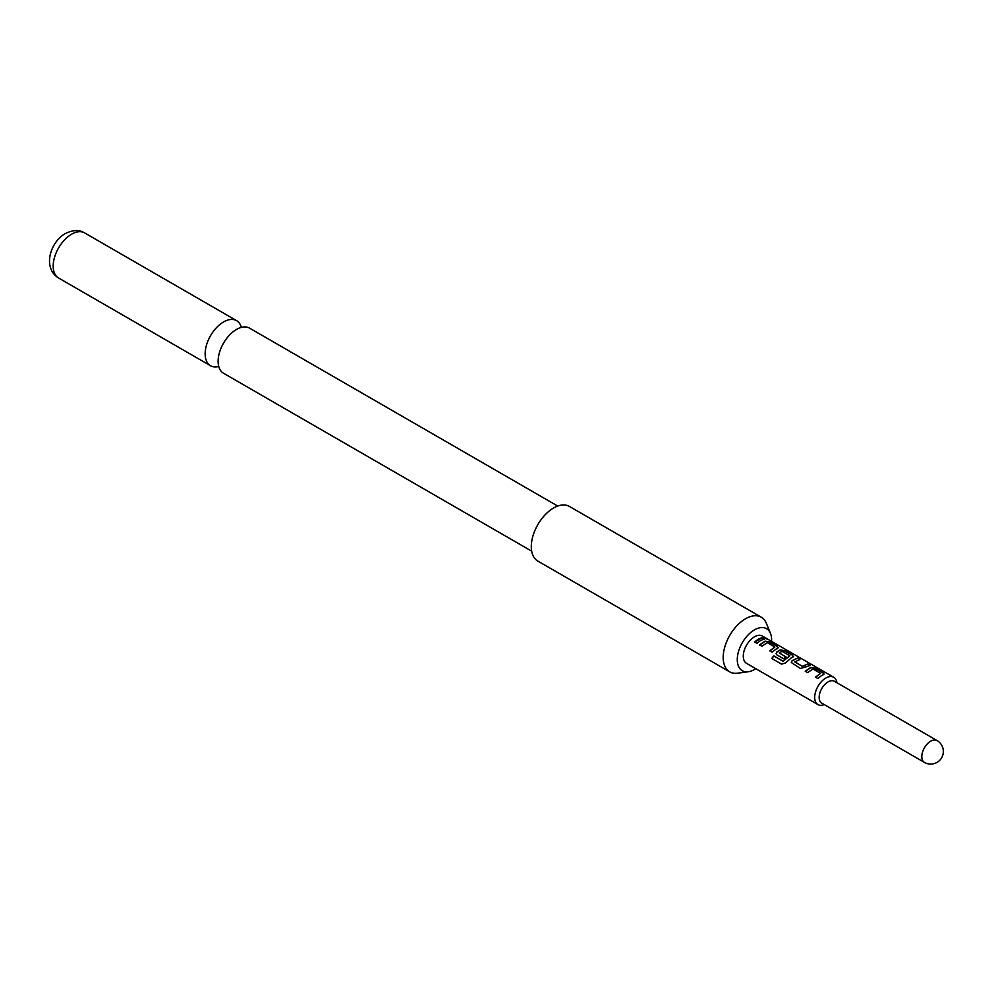 <?xml version="1.0" encoding="UTF-8"?>
<svg xmlns="http://www.w3.org/2000/svg" width="993" height="993" viewBox="0 0 993 993"><rect width="100%" height="100%" fill="white"/><g stroke="black" fill="none" stroke-linecap="round" stroke-linejoin="round"><path stroke-width="1.49" d="M766.844 638.685L764.436 638.226C763.443 637.171 764.238 637.32 766.844 638.685L767.552 639.182M764.337 638.511C763.332 637.456 764.114 637.605 766.695 638.958L767.006 639.132M531.677 551.152L223.512 373.231A26.029 15.032 -60 0 1 218.15 360.062A26.029 15.032 -60 0 1 235.465 330.073A26.029 15.032 -60 0 1 236.533 329.428A26.029 15.032 -60 0 1 249.553 328.137L557.706 506.058M821.77 703.143A12.624 7.286 -60 0 1 819.833 693.027A12.624 7.286 -60 0 1 828.075 681.906A12.624 7.286 -60 0 1 834.393 681.285L937.044 740.542A12.624 7.286 -60 0 0 930.726 741.163A12.624 7.286 -60 0 0 921.802 756.629A12.624 7.286 -60 0 0 924.421 762.401L821.77 703.143M824.277 704.583A15.776 9.111 -60 0 1 817.959 704.583A15.776 9.111 -60 0 1 815.538 691.947A15.776 9.111 -60 0 1 825.853 678.033A15.776 9.111 -60 0 1 833.735 677.263A15.776 9.111 -60 0 1 836.888 682.725M771.549 641.354A24.266 14.014 120 0 0 770.469 633.373A24.266 14.014 120 0 0 754.444 629.885A24.266 14.014 120 0 0 737.563 655.839A24.266 14.014 120 0 0 748.325 671.74A24.266 14.014 120 0 0 754.444 669.518A24.266 14.014 120 0 0 755.772 668.686M770.469 633.373L766.36 623.319A31.553 18.222 120 0 0 761.296 617.212A31.553 18.222 120 0 0 745.52 618.776A31.553 18.222 120 0 0 723.202 657.428A31.553 18.222 120 0 0 729.743 671.876A31.553 18.222 120 0 0 737.551 673.204L748.325 671.74M761.296 617.212L569.386 506.418A31.553 18.222 120 0 0 545.07 514.87A31.553 18.222 120 0 0 531.292 546.634A31.553 18.222 120 0 0 537.834 561.082L729.743 671.876M241.336 327.392A26.029 15.032 120 0 0 236.582 320.652A26.029 15.032 120 0 0 223.574 321.943A26.029 15.032 120 0 0 206.556 344.881A26.029 15.032 120 0 0 210.553 365.747A26.029 15.032 120 0 0 218.758 366.491M821.559 675.563L817.798 678.504L815.452 677.152L820.541 673.378L812.969 669.009L807.57 672.596L805.224 671.243L810.623 667.507L814.943 668.152L823.135 672.882L823.197 674.756L821.559 675.563M806.341 666.775L800.395 668.45L791.309 662.53L792.129 660.618L797.528 658.111L799.874 659.464L794.785 661.946L802.356 666.315L807.756 664.007L810.102 665.36L806.341 666.775M791.123 657.987L785.575 662.902L781.603 664.131L771.76 658.471L773.696 655.79L782.956 661.152L789.845 655.814L781.963 651.271L779.306 653.009L785.96 656.845L783.676 658.806L776.96 654.933L776.079 653.742L776.898 651.83L780.188 649.931L784.495 650.576L792.687 655.318L792.749 657.192L791.123 657.987M779.306 652.811L785.984 657.093M775.905 649.199L772.132 652.14L769.786 650.787L774.875 647.026L767.304 642.657L761.904 646.232L759.558 644.891L764.97 641.143L769.277 641.788L777.469 646.53L777.531 648.404L775.905 649.199M760.688 640.423L756.914 643.352L754.568 641.999L758.342 639.07L762.103 637.643L764.436 638.995L760.688 640.423M817.959 704.583L746.55 663.361A15.776 9.111 -60 0 1 744.129 650.713A15.776 9.111 -60 0 1 754.444 636.811A15.776 9.111 -60 0 1 762.326 636.029L833.735 677.263M778.4 647.61L777.531 648.404M793.618 656.398L792.749 657.192M824.066 673.974L823.197 674.756M764.436 638.226L763.816 637.543M794.785 661.748L802.356 666.315M815.526 677.35L820.541 673.378M771.909 658.582L773.795 655.951L783.067 661.313L789.845 655.665M769.86 650.986L774.875 647.026M754.643 642.198L762.103 637.643M762.028 637.94L764.362 639.281M759.633 645.09L764.933 641.416L769.277 641.788M769.203 642.086L777.469 646.53M777.395 646.815L777.494 648.677M776.116 653.841L776.936 652.066L780.15 650.204L784.42 650.862L792.687 655.318M792.613 655.603L792.724 657.465M791.334 662.629L792.129 660.618M802.381 666.551L807.756 664.007M807.681 664.292L810.027 665.645M792.166 660.854L797.528 658.111M797.453 658.396L799.799 659.749M805.298 671.442L810.598 667.78L814.943 668.152M814.868 668.438L823.135 672.882M823.06 673.167L823.991 674.123M71.595 234.199A26.029 15.032 120 0 0 54.59 257.15A26.029 15.032 120 0 0 58.587 278.003C42.265 268.085 50.097 242.168 65.29 233.578C72.874 229.83 79.316 229.619 84.616 232.908A26.029 15.032 120 0 0 71.595 234.199M924.421 762.401A12.624 12.624 0 0 0 943.35 751.478A12.624 12.624 0 0 0 937.044 740.542M58.587 278.003L210.553 365.747M84.616 232.908L236.582 320.652"/></g></svg>
